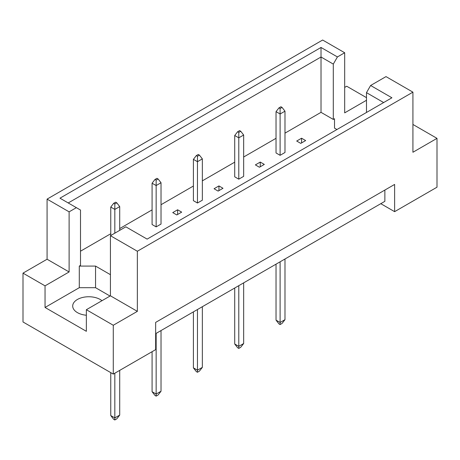 <?xml version="1.0" encoding="UTF-8"?>
<svg xmlns="http://www.w3.org/2000/svg" width="460" height="460" viewBox="0 0 460 460"><rect width="100%" height="100%" fill="white"/><g stroke="black" fill="none" stroke-linecap="round" stroke-linejoin="round"><path stroke-width="0.69" d="M86.359 315.238A16.106 9.298 180 0 1 77.412 312.622A16.106 9.298 180 0 1 72.697 306.049A16.106 9.298 180 0 1 82.639 297.459A16.106 9.298 180 0 1 100.188 299.477A16.106 9.298 180 0 1 101.97 300.702M366.482 112.464L366.482 92.65L370.616 85.491L386.003 76.607L412.925 92.149L412.925 152.26L437 138.356L412.925 124.459M280.105 155.313L280.105 113.988L276.034 111.636L276.034 152.961L280.105 155.313L284.981 152.496L284.981 111.17L280.105 113.988L280.105 108.537L282.055 107.41L280.916 106.754L278.967 107.881L280.105 108.537M300.759 143.382L305.641 140.564L301.576 138.218L296.694 141.036L300.759 143.382M284.981 133.147L321.017 112.343L333.299 119.433L334.518 118.732L334.518 128.121L336.938 129.519M80.506 251.2L110.762 233.732M119.709 228.568L152.082 209.875M161.029 204.711L193.401 186.024M202.348 180.855L234.715 162.167M243.662 157.004L276.034 138.31M110.434 274.683L95.553 266.087L79.287 266.087L80.506 265.385L80.506 210.047L59.961 198.185L321.017 47.466L337.427 56.942L344.684 52.75L322.644 40.026L47.075 199.123L69.115 211.847L76.371 207.661M255.375 164.893L259.446 167.239L264.322 164.421L260.256 162.075L255.375 164.893M238.786 179.164L238.786 137.839L234.715 135.493L234.715 176.818L238.786 179.164L243.662 176.347L243.662 135.021L238.786 137.839L238.786 132.394L240.735 131.267L239.597 130.611L237.647 131.738L238.786 132.394M214.061 188.744L218.126 191.095L223.002 188.278L218.937 185.926L214.061 188.744M197.466 203.021L197.466 161.696L193.401 159.35L193.401 200.675L197.466 203.021L202.348 200.203L202.348 158.878L197.466 161.696L197.466 156.25L199.416 155.123L198.277 154.468L196.328 155.595L197.466 156.25M172.742 212.6L176.807 214.946L181.689 212.129L177.617 209.783L172.742 212.6M156.147 226.878L156.147 185.552L152.082 183.206L152.082 224.526L156.147 226.878L161.029 224.06L161.029 182.735L156.147 185.552L156.147 180.107L158.096 178.98L156.958 178.319L155.008 179.446L156.147 180.107M23 273.131L45.04 285.855L69.115 271.958L47.075 259.233L23 273.131L23 321.971L113.281 374.095L155.658 349.629L155.658 322.391L394.622 184.425L394.622 211.663L437 187.197L437 138.356M366.482 100.274L344.684 112.861L344.684 52.75M366.482 97.646L346.719 86.233L344.684 87.406M370.616 85.491L391.909 97.784L147.119 239.114L125.827 226.82L110.434 235.704L137.356 251.246L412.925 92.149M110.032 296.044L95.553 287.69L79.287 287.69L45.04 307.458L86.359 331.315L86.359 309.712L113.281 325.254L137.356 311.357L110.434 295.815L110.434 235.704M137.356 311.357L137.356 251.246M69.115 271.958L69.115 211.847M47.075 259.233L47.075 199.123M45.04 307.458L45.04 285.855M113.281 325.254L113.281 374.095M380.799 203.682L394.622 211.663M86.359 309.712L110.434 295.815M384.865 190.06L384.865 201.33L155.658 333.661M321.017 112.343L321.017 57.005L68.224 202.952M333.299 119.433L333.299 64.095L321.017 57.005L321.017 47.466M337.427 56.942L333.299 64.095M334.518 128.121L334.518 118.732M383.646 102.557L366.482 92.65M79.287 287.69L79.287 266.087M95.553 287.69L95.553 266.087M301.576 138.218L301.576 142.916M260.256 162.075L260.256 166.767M218.937 185.926L218.937 190.624M177.617 209.783L177.617 214.481M280.105 261.815L280.105 322.489L284.981 319.671L284.981 258.997M276.034 264.161L276.034 320.137L280.105 322.489L280.105 324.553L278.967 323.897L276.034 320.137M284.981 319.671L282.055 323.426L280.105 324.553M276.034 111.636L278.967 107.881M282.055 107.41L284.981 111.17M238.786 285.671L238.786 346.34L243.662 343.522L243.662 282.854M234.715 288.017L234.715 343.994L238.786 346.34L238.786 348.41L237.647 347.748L234.715 343.994M243.662 343.522L240.735 347.283L238.786 348.41M234.715 135.493L237.647 131.738M240.735 131.267L243.662 135.021M197.466 309.522L197.466 370.197L202.348 367.379L202.348 306.705M193.401 311.874L193.401 367.85L197.466 370.197L197.466 372.261L196.328 371.605L193.401 367.85M202.348 367.379L199.416 371.134L197.466 372.261M193.401 159.35L196.328 155.595M199.416 155.123L202.348 158.878M156.147 333.379L156.147 394.053L161.029 391.236L161.029 330.562M152.082 351.693L152.082 391.707L156.147 394.053L156.147 396.117L155.008 395.462L152.082 391.707M161.029 391.236L158.096 394.99L156.147 396.117M152.082 183.206L155.008 179.446M158.096 178.98L161.029 182.735M114.827 373.204L114.827 417.91L119.709 415.092L119.709 370.386M110.762 372.64L110.762 415.558L114.827 417.91L114.827 419.974L113.689 419.319L110.762 415.558M119.709 415.092L116.782 418.847L114.827 419.974M116.782 202.831L115.644 202.176L113.689 203.303L114.827 203.958L116.782 202.831L119.709 206.592L114.827 209.409L114.827 203.958M114.827 233.168L114.827 209.409L110.762 207.058L113.689 203.303M119.709 230.351L119.709 206.592M110.762 207.058L110.762 235.514"/></g></svg>

